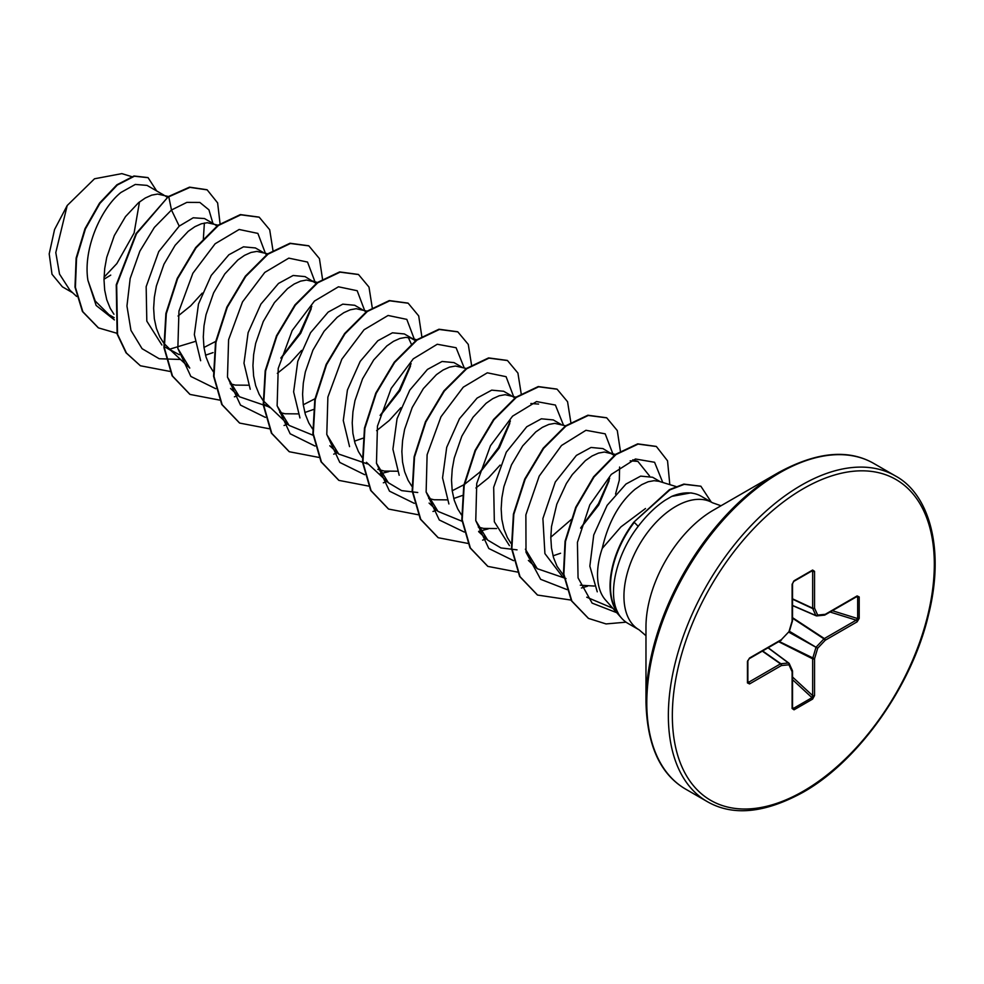 <?xml version="1.0" encoding="UTF-8"?>
<svg xmlns="http://www.w3.org/2000/svg" width="984" height="984" viewBox="0 0 984 984"><rect width="100%" height="100%" fill="white"/><g stroke="black" fill="none" stroke-linecap="round" stroke-linejoin="round"><path stroke-width="1.48" d="M645.971 701.949L645.971 626.968A95.399 55.079 120 0 1 713.425 510.13L778.369 472.64A187.231 108.105 120 0 0 645.971 701.949C647.029 745.331 660.289 774.408 685.75 789.193L707.311 801.64C732.834 816.302 764.642 813.239 802.747 792.464C858.257 761.481 911.91 685.983 928.49 614.902C945.107 549.318 929.425 494.177 895.366 475.912A188.055 108.572 120 0 0 801.333 485.223A188.055 108.572 120 0 0 678.48 650.953A188.055 108.572 120 0 0 707.311 801.64M639.133 629.846L627.927 623.376A73.37 42.361 -60 0 1 621.642 618.21A73.37 42.361 -60 0 1 617.94 612.946L618.136 613.057C607.177 593.906 616.402 554.299 638.198 526.342C646.673 515.247 655.651 506.539 665.135 500.241L671.752 496.379A73.37 42.361 -60 0 1 693.671 493.439A73.37 42.361 -60 0 1 701.284 496.293L712.502 502.775A73.37 42.361 120 0 0 675.824 506.403A73.37 42.361 120 0 0 627.89 571.064A73.37 42.361 120 0 0 639.133 629.846L645.971 635.713M163.885 195.103L147.034 185.386L135.312 184.438L120.934 192.47C100.639 208.645 82.877 249.419 87.933 280.378L95.227 301.006L108.99 314.695L114.181 317.697M168.448 196.505L157.6 194.057L151.671 195.139L145.251 198.03L138.584 202.655L125.497 216.615L114.329 235.545L106.739 257.341L104.71 268.546L103.996 279.554L104.673 290.046L106.752 299.726L110.22 308.324L113.947 314.253M213.528 223.762L204.487 218.546L193.221 217.784L179.223 226.123L158.744 251.597L146.161 286.651L146.813 321.116L161.905 345.003M218.62 225.324L207.255 222.716L201.314 223.798L194.893 226.689L188.227 231.314L175.14 245.287L163.971 264.204L156.382 286L154.353 297.217L153.639 308.226L154.316 318.718L156.407 328.385L159.875 336.983L163.602 342.912M164.033 343.478L170.675 350.021L179.248 354.707M205.521 355.187L213.048 352.616M263.171 252.433L255.422 247.956L243.491 246.824L228.866 254.782L211.24 275.409L198.485 304.031L194.34 334.609L200.65 360.722M267.746 253.835L256.898 251.387L250.957 252.47L244.536 255.348L237.87 259.985L224.795 273.946L213.614 292.863L206.037 314.659L203.995 325.876L203.294 336.885L203.959 347.377L206.05 357.057L209.518 365.654L213.245 371.583M230.121 383.797L235.397 385.101L248.362 385.224M316.541 283.675L305.065 276.615L293.146 275.483L278.509 283.441L260.895 304.118L248.116 332.678L243.983 363.207L250.231 389.258M314.068 281.818L306.541 280.046L300.6 281.129L294.179 284.019L287.525 288.644L274.438 302.605L263.257 321.534L255.68 343.318L253.651 354.535L252.937 365.544L253.614 376.036L255.692 385.716L259.161 394.313L262.888 400.242M263.318 400.796L289.062 425.396L277.168 405.925M279.763 412.456L285.04 413.76L298.041 413.883M304.806 412.505L313.244 409.565M362.456 309.751L354.707 305.274L342.776 304.154L328.164 312.1L310.538 332.74L297.771 361.312L293.626 391.866L299.935 417.929M367.032 311.153L356.183 308.705L350.255 309.788L343.834 312.678L337.168 317.303L324.08 331.264L312.912 350.193L305.323 371.989L303.293 383.207L302.58 394.215L303.257 404.695L305.335 414.375L308.804 422.972L312.531 428.901M354.449 441.164L362.899 438.237M412.112 338.422L404.35 333.945L392.432 332.813L377.807 340.772L360.193 361.386L347.426 390.008L343.281 420.549L349.554 446.638M415.494 340.698L410.697 337.992L405.838 337.377L399.898 338.459L393.477 341.337L386.81 345.962L373.723 359.935L362.555 378.852L354.966 400.648L352.936 411.865L352.223 422.874L352.899 433.366L354.978 443.046L358.447 451.631L362.186 457.572M377.831 469.356L384.338 471.09L397.302 471.213M461.754 367.081L453.993 362.604L442.074 361.472L427.45 369.43L409.799 390.094L397.056 418.68L392.911 449.208L399.184 475.272M466.318 368.483L455.481 366.036L449.54 367.118L443.12 369.996L436.453 374.633L423.366 388.594L412.198 407.524L404.621 429.307L402.579 440.524L401.866 451.533L402.542 462.025L404.633 471.705L408.102 480.303L411.829 486.231M428.704 498.445L433.981 499.749L446.982 499.872M453.747 498.494L462.185 495.555M511.397 395.74L503.648 391.263L491.717 390.144L477.092 398.089L459.466 418.729L446.711 447.314L442.554 477.867L448.901 503.956M516.489 397.302L505.124 394.695L499.183 395.777L492.763 398.668L486.096 403.292L473.021 417.253L461.84 436.183L454.264 457.978L452.222 469.183L451.521 480.192L452.197 490.684L454.276 500.364L457.744 508.962L461.471 514.89M478.335 527.104L483.624 528.42L496.588 528.543M561.04 424.411L553.291 419.934L541.36 418.803L526.747 426.761L506.293 452.16L493.685 487.277L494.337 521.778L509.441 545.64M565.615 425.801L554.767 423.366L548.826 424.436L542.405 427.327L535.751 431.951L522.664 445.924L511.483 464.842L503.906 486.637L501.877 497.855L501.163 508.863L501.84 519.355L503.919 529.023L507.387 537.621L511.114 543.549M553.033 555.825L560.572 553.254M614.164 455.42L602.934 448.593L591.015 447.462L576.39 455.42L555.296 482.012L542.897 518.531L544.915 553.611L562.245 576.39L564.287 577.559M611.937 453.784L604.41 452.025L598.481 453.107L592.061 455.986L585.394 460.623L572.307 474.583L566.366 483.538L556.809 504.189L551.52 526.514L550.806 537.522L551.483 548.014L553.562 557.694L557.03 566.292L564.09 576.058M580.289 585.197L594.25 586.058M167.268 197.378L165.127 195.828M178.042 316.024L190.699 305.815L202.249 293.109M217.243 226.345L214.77 224.487M204.045 347.426L215.68 341.423M282.346 356.638L300.723 333.305L311.215 308.779M277.328 373.342L289.997 363.133L301.547 350.439M303.343 404.744L314.966 398.766M381.644 413.944L399.996 390.648L410.512 366.109M411.497 344.498L408.311 337.487M376.626 430.672L389.283 420.463L400.832 407.757M452.271 490.733L463.907 484.743M464.436 484.411L480.93 471.274L499.282 447.978L509.786 423.452M475.912 487.99L488.581 477.781L500.118 465.088M515.112 398.323L512.652 396.466M580.658 528.15L598.739 505.026L609.084 480.77M615.541 494.066L619.305 480.192L619.612 467.031M660.338 481.729L652.576 477.252L640.658 476.121L625.972 484.042L607.128 505.358L593.733 534.988L589.846 566.181L597.251 591.827M675.996 486.526L658.923 481.299L654.065 480.684L648.124 481.766L641.703 484.657L635.037 489.282C619.145 502.701 608.21 522.43 602.233 548.432A65.51 37.822 120 0 0 605.492 599.982L621.642 618.21M104.033 277.23L116.838 263.601L134.095 233.036L139.494 201.929M72.693 292.777L62.398 286.836L52.004 274.241L49.2 253.897L54.563 229.518L67.207 205.508L94.513 178.78L121.868 173.627L131.647 176.616M67.207 205.508L55.793 252.568L59.52 274.093L69.864 290.145L76.641 296.455M179.223 226.123L171.487 210.01L186.849 202.384L199.863 202.446L208.928 209.838L212.938 223.429M114.39 319.898L96.137 305.458L87.933 280.378M180.527 359.467L159.211 358.742L142.077 348.68L130.958 330.39L126.948 306.012L130.171 278.497L139.863 251.178L154.377 227.402L171.487 210.01L168.781 196.8L189.949 187.391L207.181 189.863L217.624 202.901L220.121 224.254M116.911 333.268L98.474 327.893L82.853 311.731L75.399 287.328L76.555 258.325L85.411 228.952L99.938 203.368L117.317 185.029L134.377 176.222L148.104 177.686L156.653 190.933M168.375 196.566L136.087 233.516L116.247 284.807L117.121 334.031L126.026 352.789L140.392 365.765L126.444 353.035L117.539 334.277L116.665 285.04L136.493 233.762L168.375 196.566L189.531 187.144L206.972 189.74M98.265 327.783L82.435 311.498L74.993 287.082L76.137 258.079L84.993 228.706L99.519 203.122L116.899 184.795L133.972 175.988L147.895 177.575M110.737 275.114L103.996 279.222M204.377 223.036L203.344 239.149M612.811 608.247L586.747 597.202M630.191 460.832L637.878 461.398L649.563 475.998M565.997 578.543L537.289 568.703L525.394 549.207M571.421 519.38L550.806 537.215M517.043 549.847L500.942 547.94L487.646 540.044L475.752 520.585M530.868 403.514L538.592 404.067M461.988 521.237L437.991 511.385L426.097 491.877M417.745 492.517L401.632 490.622L388.348 482.726L376.454 463.193M367.401 463.894L338.705 454.054L326.811 434.547M313.06 435.248L289.062 425.396M268.115 406.564L239.407 396.737L227.525 377.253M167.883 347.684L189.764 368.077L177.87 348.545M194.881 341.559L169.617 349.197M645.492 508.519L620.941 526.883L602.233 548.432M617.94 612.946L618.014 613.192A72.877 42.078 -60 0 1 633.856 522.123L669.489 489.614L683.831 484.103L700.866 486.219L684.237 484.337L669.907 489.86L633.856 522.123M693.671 493.439L690.928 492.873L671.752 496.379M265.643 253.958L257.882 233.405L239.149 229.481L215.139 243.761L192.876 273.232L178.953 311.092L177.846 348.422L190.847 376.442L215.705 388.705M280.809 358.09L299.862 332.998L311.805 306.295M315.286 282.617L307.537 262.064L288.792 258.14L264.782 272.42L242.519 301.891L228.595 339.751L227.488 377.081L240.49 405.101L265.348 417.376M364.929 311.276L357.18 290.723L338.447 286.799L314.437 301.079L292.174 330.55L278.238 368.41L277.131 405.74L290.145 433.772L314.991 446.035M380.095 415.408L399.16 390.316L411.103 363.6M414.584 339.947L406.822 319.382L388.09 315.47L364.08 329.738L341.817 359.221L327.881 397.081L326.786 434.411L339.788 462.431L364.633 474.694M379.32 474.079L388.864 471.582M464.19 367.832L456.109 347.733L437.253 344.252L413.292 358.816L391.189 388.385L377.45 426.158L376.466 463.316L389.504 491.164L414.289 503.353M479.392 472.738L498.433 447.659L510.376 420.955M513.869 397.265L506.096 376.688L487.314 372.813L463.255 387.179L440.992 416.761L427.118 454.706L426.133 492.049L439.294 519.982L464.288 532.061M478.618 531.397L488.15 528.912M563.475 425.149L555.407 405.051L536.538 401.57L512.578 416.146L490.475 445.715L476.736 483.488L475.764 520.647L488.79 548.494L513.574 560.683M580.732 527.867L598.469 503.71L609.674 478.286M613.167 454.596L605.185 433.833L585.947 430.291L561.507 445.494L539.207 476.108L525.874 514.841L526.01 552.258L540.622 579.305L566.993 589.601M581.421 587.989L587.448 586.243M662.773 482.48L654.569 462.271L635.443 458.999L611.285 474.399L589.797 504.866L577.436 542.356L578.051 577.854L592.122 603.118L616.747 612.688M140.392 365.765L169.937 371.423M272.949 250.33L269.69 229.752L259.235 217.218L240.76 214.832L218.423 225.471L196.087 247.796L177.612 278.681L166.308 313.699L164.353 347.795L172.52 376.048L190.035 394.424L219.58 400.094M234.401 396.823L238.091 395.507M322.58 279.493L319.419 258.595L308.878 245.889L290.415 243.491L268.078 254.13L245.729 276.455L227.267 307.34L215.951 342.358L213.995 376.454L222.163 404.707L239.678 423.083L269.222 428.753M284.044 425.482L287.734 424.166M372.235 307.648L368.988 287.082L358.533 274.548L340.07 272.15L317.721 282.789L295.385 305.114L276.91 335.999L265.606 371.017L263.638 405.113L271.805 433.366L289.321 451.742L318.865 457.412M333.699 454.153L337.389 452.837M421.865 336.811L418.704 315.925L408.175 303.22L389.713 300.809L367.376 311.448L345.027 333.773L326.565 364.658L315.249 399.676L313.281 433.772L321.448 462.025L338.963 480.401L368.52 486.071M383.342 482.812L387.032 481.496M471.533 364.978L468.273 344.4L457.831 331.879L439.356 329.48L417.019 340.107L394.67 362.432L376.208 393.317L364.892 428.335L362.936 462.431L371.091 490.684L388.606 509.072L418.163 514.743M432.985 511.471L436.675 510.155M521.176 393.637L517.916 373.059L507.473 360.538L488.999 358.139L466.662 368.779L444.313 391.103L425.851 421.988L414.535 457.007L412.579 491.102L420.746 519.355L438.261 537.731L467.806 543.402M482.627 540.13L486.317 538.826M570.818 422.296L567.559 401.73L557.104 389.197L538.642 386.798L516.293 397.438L493.956 419.774L475.493 450.66L464.177 485.678L462.222 519.773L470.389 548.027L487.904 566.403L517.449 572.061M620.449 451.459L617.288 430.562L606.747 417.856L588.284 415.469L565.935 426.109L543.598 448.433L525.136 479.331L513.82 514.349L511.877 548.445L520.032 576.686L537.559 595.062L571.36 600.129M669.809 484.632L667.546 460.832L656.402 446.527L638.099 444.091L615.947 454.596L594.004 477.031L576.157 507.473L565.48 541.483L563.869 574.201L571.852 601.052L588.53 618.419L606.046 623.93L626.045 622.171M711.211 502.024L700.866 486.219M259.026 217.107L240.354 214.586L218.005 225.225L195.668 247.562L177.206 278.447L165.89 313.465L163.934 347.561L172.102 375.802L189.826 394.301M308.681 245.766L289.997 243.245L267.66 253.884L245.323 276.209L226.849 307.106L215.545 342.124L213.577 376.22L221.744 404.461L239.469 422.96M358.324 274.438L339.652 271.916L317.315 282.543L294.966 304.868L276.504 335.753L265.188 370.784L263.232 404.879L271.387 433.12L289.112 451.619M407.966 303.097L389.295 300.575L366.958 311.215L344.621 333.527L326.147 364.424L314.831 399.442L312.875 433.538L321.03 461.791L338.754 480.29M457.622 331.756L438.95 329.234L416.601 339.874L394.264 362.198L375.79 393.083L364.474 428.101L362.518 462.197L370.685 490.45L388.397 508.949M507.264 360.415L488.581 357.905L466.244 368.533L443.907 390.857L425.432 421.755L414.129 456.773L412.161 490.868L420.328 519.121L438.052 537.608M556.907 389.086L538.223 386.564L515.887 397.204L493.537 419.528L475.075 450.426L463.772 485.444L461.816 519.54L469.983 547.781L487.707 566.28M606.55 417.745L587.866 415.223L565.529 425.863L543.18 448.2L524.718 479.085L513.414 514.103L511.459 548.199L519.626 576.452L537.35 594.939M656.193 446.404L637.681 443.858L615.541 454.35L593.586 476.797L575.751 507.227L565.062 541.237L563.451 573.967L571.446 600.818L588.334 618.309M859.204 596.944L859.204 618.382L857.125 621.827L825.256 640.227L817.679 648.222L814.543 658.763L814.543 695.565L812.612 699.095L794.051 709.808L792.108 708.517L792.108 671.715L788.971 664.79L781.407 665.541L749.537 683.941L747.446 682.908L747.446 661.469L749.537 658.025L781.407 639.625L788.971 631.642L792.108 621.101L792.108 584.299L794.051 580.769L812.612 570.043L814.543 571.335L814.543 608.137L817.679 615.074L825.256 614.323L857.125 595.923L859.204 596.944A1.414 0.812 180 0 1 857.667 597.128L856.215 596.538A1.414 0.812 -120 0 0 856.83 596.562L856.83 596.562A1.414 0.812 -120 0 0 857.125 595.923M618.136 613.057A72.877 42.078 -60 0 1 634.274 522.356L638.198 526.342M857.125 621.827A1.414 0.812 -120 0 0 856.215 620.154L857.667 618.567L857.667 597.128L856.215 596.538M792.526 605.578L816.13 615.787A1.414 1.414 0 0 0 816.831 615.898A1.414 1.07 -95.7 0 1 816.388 615.824A1.414 0.812 -66.6 0 1 815.859 615.517A1.414 1.07 -24.3 0 0 817.679 615.074A1.414 1.07 -95.7 0 1 816.831 615.898L824.395 615.148A1.414 1.07 -95.7 0 0 825.256 614.323A1.414 0.812 -120 0 1 824.74 615.025M792.526 605.418L815.859 615.517L812.722 608.579A1.414 0.75 -65 0 1 812.649 608.186L812.649 571.384L811.997 570.757A1.414 0.812 -120 0 0 812.317 570.695L812.317 570.695A1.414 0.812 -120 0 0 812.612 570.043M814.543 571.335A1.414 0.812 0 0 1 812.649 571.384L811.997 570.757M749.537 683.941A1.414 0.812 -120 0 0 748.627 682.269L747.754 682.023L748.627 682.269L780.496 663.868L762.317 651.125M792.108 708.517A1.414 0.812 0 0 0 792.526 707.951L792.526 671.137A1.414 0.812 0 0 1 792.108 671.715A1.414 1.07 -24.3 0 0 792.403 670.559L789.266 663.634A1.414 1.07 -24.3 0 1 788.971 664.79A1.414 1.07 -95.7 0 0 788.442 662.982A1.414 0.812 -53.4 0 1 788.984 663.29A1.414 1.07 -24.3 0 1 789.266 663.634A1.414 1.414 0 0 0 788.824 663.081L768.184 647.743M794.051 709.808A1.414 0.812 -120 0 0 793.436 708.394L792.194 707.422L793.436 708.394L811.997 697.668L812.649 695.614L812.649 658.813A1.414 0.726 -63.3 0 1 812.722 658.333L815.859 647.779A1.414 0.701 -60 0 1 816.388 646.845L823.965 638.862L792.526 618.21M859.204 618.382A1.414 0.812 180 0 1 857.667 618.567L832.341 610.695M823.965 615.074A1.414 1.07 -95.7 0 0 824.395 615.148A1.414 1.414 0 0 0 824.961 614.963L857.113 596.452M792.526 617.657L824.346 638.554A1.414 0.812 -120 0 1 825.256 640.227L823.965 638.862A1.414 0.726 -56.7 0 1 824.346 638.554L856.215 620.154L830.041 612.023M788.861 632.195L817.679 648.222L789.389 631.261M792.526 599.17L812.722 608.579A1.414 1.07 -24.3 0 0 814.543 608.137A1.414 0.812 -0 0 1 812.649 608.186L792.526 598.813M778.639 641.703L812.649 658.813A1.414 0.812 180 0 0 814.543 658.763L779.119 641.433M814.543 695.565A1.414 0.812 180 0 1 812.649 695.614L792.526 677.017M793.436 581.47A1.414 0.812 -120 0 0 793.756 581.409L793.756 581.409A1.414 0.812 -120 0 0 794.051 580.769M812.612 699.095A1.414 0.812 -120 0 0 811.997 697.668L792.526 679.673M812.427 570.634L793.756 581.409L792.526 583.721A1.414 0.812 180 0 1 792.108 584.299M792.452 620.781L792.108 621.101A1.414 0.812 180 0 0 792.526 620.523L792.526 583.721M789.131 631.125L789.008 632.036A1.414 1.414 0 0 0 789.328 631.47L792.464 620.916A1.414 1.414 0 0 0 792.526 620.523A1.414 0.812 180 0 0 792.194 619.994M788.602 632.036L781.407 639.625A1.414 0.812 -120 0 1 781.111 640.276A1.414 1.414 0 0 0 781.431 640.031L781.308 640.08M762.625 650.953L780.878 663.733A1.414 0.75 -55 0 0 780.496 663.868A1.414 0.812 -120 0 1 781.407 665.541A1.414 1.07 -95.7 0 0 780.878 663.733L788.442 662.982L768.049 647.829M780.496 640.252A1.414 0.812 -120 0 0 781.111 640.276L749.242 658.677A1.414 0.812 -120 0 0 749.537 658.025M747.754 660.584A1.414 0.812 180 0 1 747.865 660.891L747.865 660.891A1.414 0.812 180 0 1 747.446 661.469M747.754 682.023A1.414 0.812 180 0 1 747.865 682.33L747.865 682.33A1.414 0.812 180 0 1 747.446 682.908M803.325 488.679A185.238 106.948 120 0 0 672.343 715.553A185.238 106.948 120 0 0 803.325 791.173A185.238 106.948 120 0 0 934.32 564.312A185.238 106.948 120 0 0 803.325 488.679M713.437 510.13L778.369 472.64C816.462 451.865 848.269 448.815 873.804 463.464A188.055 108.572 120 0 0 779.771 472.775A188.055 108.572 120 0 0 656.918 638.505A188.055 108.572 120 0 0 685.75 789.193M812.649 571.384L811.222 571.323M747.865 681.076L748.627 682.269M792.526 707.299L793.436 708.394M857.667 597.128L856.264 596.894M721.001 505.764L712.502 502.775M165.091 347.081L170.749 350.353M264.376 404.412L270.047 407.683M637.878 461.398L632.761 459.823M615.861 454.657L609.281 452.64M537.289 568.715L528.383 560.425M487.646 540.044L478.741 531.754M437.991 511.385L429.098 503.095M388.348 482.726L366.466 462.332M416.675 339.812L410.697 337.992M338.705 454.054L329.812 445.777M317.906 282.654L311.411 280.661M239.407 396.737L230.514 388.446M873.804 463.464L895.366 475.912M749.242 658.677L747.865 660.891L747.865 682.453"/></g></svg>
